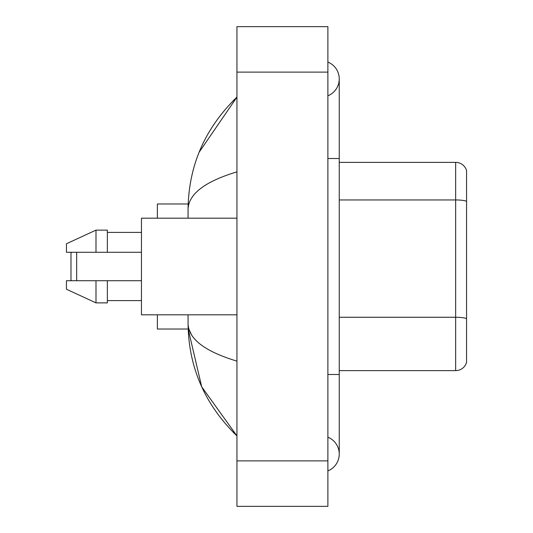 <?xml version="1.0" encoding="UTF-8"?>
<svg xmlns="http://www.w3.org/2000/svg" width="533" height="533" viewBox="0 0 533 533"><rect width="100%" height="100%" fill="white"/><g stroke="black" fill="none" stroke-linecap="round" stroke-linejoin="round"><path stroke-width="0.8" d="M327.882 374.492L339.248 374.492L339.248 78.937A18.189 18.189 0 0 1 327.882 95.8A18.189 18.189 0 0 0 327.882 62.081A18.189 18.189 0 0 1 339.248 78.937A18.189 18.189 0 0 0 327.882 62.081A18.189 18.189 0 0 1 339.248 78.937M327.882 470.919A18.189 18.189 0 0 0 327.882 437.2A18.189 18.189 0 0 1 327.882 470.919A18.189 18.189 0 0 0 339.248 454.063A18.189 18.189 0 0 1 327.882 470.919M236.945 171.866C204.792 181.56 188.502 194.079 188.062 209.436L188.062 218.19M188.062 314.81L188.062 323.564C188.429 338.868 204.725 351.394 236.945 361.134M236.945 506.35L327.882 506.35L327.882 26.65L236.945 26.65L236.945 506.35M188.062 209.436C188.555 165.723 204.845 128.286 236.945 97.126L199.135 152.211M157.375 314.81L157.375 329.021L188.162 329.021L201.721 386.838L236.945 435.874C204.845 404.714 188.549 367.277 188.062 323.564M191.474 334.704L188.875 329.021M466.562 170.56A11.366 11.366 0 0 0 455.655 162.378A11.366 11.366 0 0 1 466.562 170.56L466.562 362.44A11.366 11.366 0 0 1 455.655 370.622L339.248 370.622M466.562 201.367A11.366 1.972 180 0 0 455.655 199.948L455.655 162.378L339.248 162.378M466.562 201.527L466.562 318.681A11.366 1.972 180 0 0 455.655 317.262L455.655 199.948L339.248 199.948M71.549 252.289L70.982 252.862L70.982 280.138L71.549 280.711M76.665 252.289L76.665 280.711M188.162 203.979L157.375 203.979L157.375 218.19M236.945 218.19L141.458 218.19L141.458 314.81L236.945 314.81M95.993 252.289L66.438 252.289L66.438 243.768L95.993 230.123L95.993 252.289L141.458 252.289M95.993 230.123L107.36 230.123L107.36 252.289M141.458 280.711L107.36 280.711L107.36 302.877L95.993 302.877L95.993 280.711L66.438 280.711L66.438 289.232L95.993 302.877M66.438 280.711L73.96 280.711M107.36 280.711L95.993 280.711M327.882 158.508L339.248 158.508M236.945 460.878L327.882 460.878M236.945 72.122L327.882 72.122M455.655 370.622L455.655 317.262L339.248 317.262M339.248 374.492L339.248 454.063M236.945 97.126L232.988 100.944M236.945 435.874L232.988 432.056M107.36 232.401L141.458 232.401M107.36 300.599L141.458 300.599"/></g></svg>
